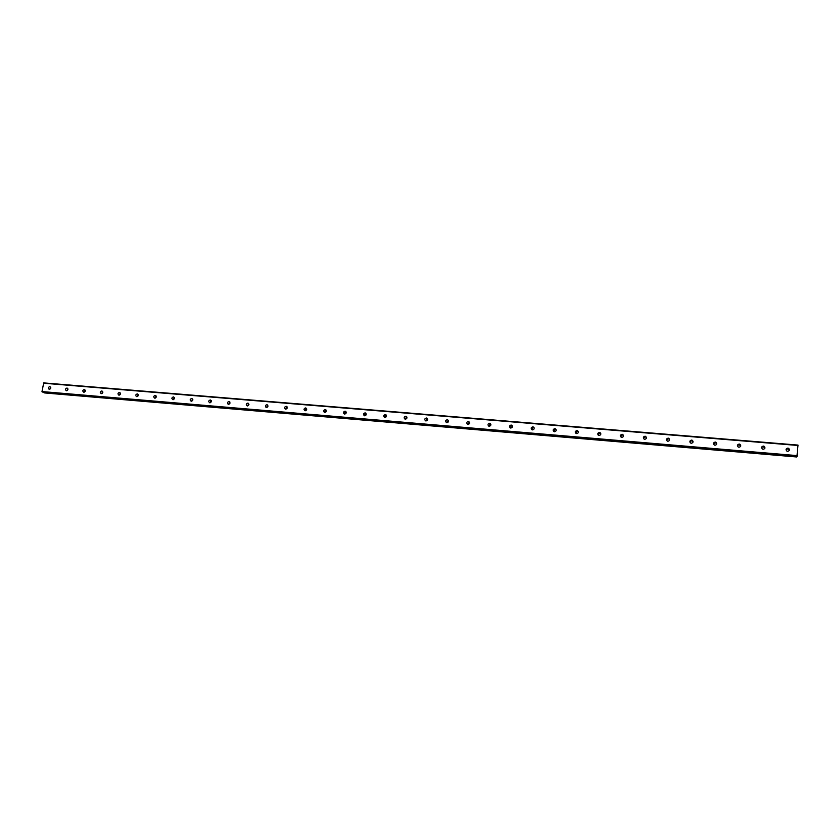 <?xml version="1.0" encoding="UTF-8"?>
<svg xmlns="http://www.w3.org/2000/svg" width="840" height="840" viewBox="0 0 840 840"><rect width="100%" height="100%" fill="white"/><g stroke="black" fill="none" stroke-linecap="round" stroke-linejoin="round"><path stroke-width="1.26" d="M787.637 451.332L786.86 451.08C785.568 449.568 785.915 448.581 787.878 448.108L788.676 448.361C789.947 449.873 789.6 450.86 787.637 451.332M786.072 449.358L788.456 448.854L789.232 450.597M763.161 449.274L762.426 449.043C761.124 447.552 761.45 446.555 763.413 446.072L764.159 446.303C765.461 447.794 765.125 448.791 763.161 449.274M761.597 447.479L763.266 446.565L764.841 448.382M738.958 447.237L738.266 447.038C736.943 445.557 737.258 444.56 739.221 444.056L739.925 444.266C741.248 445.746 740.922 446.744 738.958 447.237M737.404 445.641L739.137 444.56L740.691 446.177M715.019 445.231L714.368 445.043C713.024 443.572 713.328 442.575 715.292 442.06L715.953 442.25C717.287 443.719 716.982 444.717 715.019 445.231M713.496 443.835L715.271 442.565L716.793 443.982M691.341 443.237L690.722 443.069C689.367 441.609 689.661 440.622 691.614 440.087L692.244 440.265C693.599 441.725 693.294 442.712 691.341 443.237M689.871 442.04L691.656 440.591L693.126 441.808M667.916 441.273L667.327 441.105C665.962 439.667 666.256 438.68 668.199 438.134L668.798 438.302C670.152 439.74 669.858 440.727 667.916 441.273M666.529 440.265L668.304 438.648L669.7 439.677M644.742 439.32L644.186 439.173C642.81 437.745 643.094 436.758 645.036 436.212L645.603 436.359C646.968 437.787 646.684 438.774 644.742 439.32M643.45 438.48L645.194 436.716L646.496 437.577M621.821 437.399L621.285 437.262C619.909 435.844 620.183 434.858 622.125 434.301L622.661 434.438C624.036 435.855 623.752 436.842 621.821 437.399M620.624 436.706L622.335 434.816L623.543 435.519M599.141 435.488L598.637 435.362C597.25 433.965 597.524 432.978 599.445 432.411L599.96 432.537C601.335 433.944 601.062 434.921 599.141 435.488M598.049 434.931L599.718 432.925L600.821 433.503M576.702 433.608L576.219 433.482C574.833 432.096 575.096 431.12 577.017 430.542L577.5 430.657C578.875 432.054 578.613 433.031 576.702 433.608M575.715 433.146L577.343 431.056L578.329 431.529M554.495 431.739L554.033 431.624C552.647 430.248 552.909 429.272 554.82 428.694L555.282 428.81C556.658 430.185 556.395 431.161 554.495 431.739M553.623 431.372L555.198 429.209L556.08 429.587M532.518 429.891L532.077 429.786C530.702 428.421 530.954 427.455 532.854 426.856L533.295 426.972C534.67 428.327 534.418 429.303 532.518 429.891M531.752 429.597L533.284 427.382L534.072 427.686M510.783 428.064L510.353 427.969C508.977 426.615 509.229 425.649 511.119 425.05L511.539 425.156C512.914 426.5 512.663 427.476 510.783 428.064M510.101 427.833L511.602 425.576L512.295 425.806M488.67 426.08L490.55 423.875L490.014 423.35C491.379 424.694 491.138 425.659 489.258 426.258L488.859 426.163C487.483 424.83 487.725 423.854 489.605 423.255L490.067 423.381M467.964 424.463L467.576 424.379C466.2 423.056 466.452 422.09 468.31 421.481L468.709 421.575C470.075 422.898 469.822 423.864 467.964 424.463M467.46 424.326L469.413 422.153M446.891 422.699L446.513 422.615C445.147 421.302 445.389 420.336 447.237 419.727L447.615 419.811C448.98 421.134 448.739 422.09 446.891 422.699M446.46 422.594L448.308 420.368M426.027 420.945L425.67 420.861C424.305 419.559 424.546 418.604 426.384 417.995L426.752 418.068C428.106 419.381 427.865 420.336 426.027 420.945M425.67 420.872L427.423 418.604L426.752 418.068M405.374 419.202L405.027 419.129C403.673 417.837 403.914 416.892 405.741 416.272L406.088 416.346C407.442 417.638 407.201 418.593 405.374 419.202M405.09 419.149L406.76 416.861M384.93 417.491L384.594 417.417C383.25 416.136 383.481 415.191 385.298 414.572L385.633 414.645C386.978 415.926 386.747 416.871 384.93 417.491M384.72 417.449L386.295 415.139M364.686 415.79L364.371 415.716C363.038 414.445 363.269 413.501 365.075 412.881L365.389 412.955C366.733 414.225 366.492 415.17 364.686 415.79M364.539 415.769L366.051 413.438M344.652 414.099L344.348 414.036C343.014 412.776 343.245 411.842 345.041 411.212L345.356 411.285C346.679 412.545 346.447 413.48 344.652 414.099M344.568 414.089L346.006 411.768M324.818 412.44L324.524 412.377C323.201 411.128 323.431 410.193 325.217 409.563L325.51 409.626C326.834 410.876 326.603 411.81 324.818 412.44M324.786 412.43L326.161 410.109M305.183 410.781L304.899 410.729C303.576 409.49 303.807 408.555 305.582 407.925L305.865 407.988C307.178 409.227 306.947 410.161 305.183 410.781M305.204 410.792L306.516 408.471M285.737 409.154L285.464 409.101C284.151 407.862 284.382 406.938 286.135 406.308L286.419 406.361C287.721 407.6 287.49 408.524 285.737 409.154M285.8 409.154L287.07 406.844M266.48 407.536L266.217 407.484C264.915 406.256 265.135 405.332 266.889 404.702L267.162 404.754C268.454 405.983 268.223 406.906 266.48 407.536M266.595 407.536L267.803 405.248M247.412 405.93L247.16 405.878C245.868 404.67 246.089 403.746 247.821 403.116L248.084 403.169C249.375 404.387 249.144 405.3 247.412 405.93M247.579 405.93L248.734 403.651L247.611 405.93M228.533 404.344L228.281 404.292C227 403.095 227.22 402.181 228.942 401.541L229.204 401.594C230.475 402.801 230.255 403.715 228.533 404.344M228.732 404.344L229.856 402.087M209.832 402.769L209.591 402.728C208.32 401.531 208.541 400.617 210.252 399.987L210.494 400.04C211.764 401.226 211.543 402.139 209.832 402.769M210.073 402.769L211.155 400.533M191.31 401.216L191.079 401.173C189.819 399.987 190.04 399.074 191.741 398.444L191.972 398.486C193.232 399.672 193.011 400.586 191.31 401.216M191.604 401.205L192.633 399M172.966 399.672L172.736 399.63C171.486 398.454 171.707 397.551 173.397 396.921L173.628 396.963C174.878 398.139 174.657 399.042 172.966 399.672M173.292 399.661L174.29 397.478M154.802 398.149L154.581 398.108C153.342 396.942 153.552 396.039 155.232 395.409L155.453 395.441C156.691 396.617 156.471 397.519 154.802 398.149M155.169 398.118L156.125 395.976M136.804 396.637L136.584 396.596C135.356 395.441 135.576 394.538 137.246 393.907L137.456 393.95C138.684 395.105 138.464 396.007 136.804 396.637M137.203 396.596L138.128 394.485M118.976 395.136L118.766 395.105C117.548 393.95 117.768 393.057 119.417 392.417L119.627 392.459C120.845 393.614 120.624 394.506 118.976 395.136M119.417 395.094L120.309 393.015M101.314 393.656L101.115 393.614C99.908 392.48 100.117 391.587 101.766 390.947L101.966 390.989C103.173 392.133 102.963 393.026 101.314 393.656M101.787 393.593L102.648 391.556M83.822 392.185L83.622 392.154C82.425 391.01 82.645 390.128 84.273 389.498L84.473 389.529C85.67 390.663 85.449 391.556 83.822 392.185M84.326 392.112L85.155 390.117M66.486 390.726L66.297 390.695C65.111 389.571 65.321 388.689 66.948 388.048L67.137 388.08C68.323 389.214 68.114 390.096 66.486 390.726M67.032 390.642L67.83 388.689M49.319 389.288L49.13 389.256C47.954 388.132 48.174 387.251 49.78 386.62L49.97 386.652C51.146 387.776 50.925 388.647 49.319 389.288M49.896 389.183L50.663 387.272M84.977 391.619L85.27 390.905M102.344 393.246L102.795 392.185M119.889 394.842L120.456 393.53M137.613 396.417L138.275 394.905M155.505 397.992L156.261 396.312M173.576 399.578L174.416 397.74M191.814 401.153L192.738 399.2M210.231 402.738L211.228 400.669M228.827 404.334L229.898 402.171M266.564 407.495L267.75 405.248M285.716 409.007L286.892 406.854M305.046 410.519L306.201 408.481M324.587 412.02L325.7 410.13M344.327 413.511L345.377 411.81M364.287 414.981L365.221 413.532M384.479 416.409L385.235 415.296M796.919 456.677L43.754 392.606L796.919 456.677L798 445.084L43.722 382.904L42 391.566L43.764 392.606M44.604 392.679L796.803 456.666M43.449 383.208L798 445.473M42 391.566L797.244 455.627M42.147 392.018L797.181 456.151M44.688 392.952L796.761 456.981M44.646 392.868L796.782 456.887M365.389 412.955L365.946 413.312M385.633 414.645L386.221 415.044M406.088 416.346L406.718 416.808M447.615 419.811L448.256 420.346M468.709 421.575L469.298 422.1M577.5 430.657L577.836 431.183"/></g></svg>
